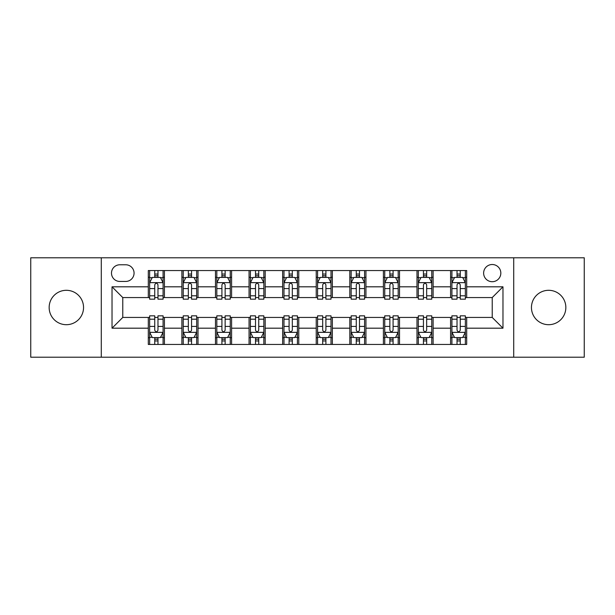 <?xml version="1.0" encoding="UTF-8"?>
<svg xmlns="http://www.w3.org/2000/svg" width="615" height="615" viewBox="0 0 615 615"><rect width="100%" height="100%" fill="white"/><g stroke="black" fill="none" stroke-linecap="round" stroke-linejoin="round"><path stroke-width="0.92" d="M548.649 290.303A17.197 17.197 0 0 0 531.452 307.5A17.197 17.197 0 0 0 548.649 324.697A17.197 17.197 0 0 0 565.846 307.5A17.197 17.197 0 0 0 548.649 290.303M66.351 290.303A17.197 17.197 0 0 0 49.154 307.5A17.197 17.197 0 0 0 66.351 324.697A17.197 17.197 0 0 0 83.548 307.5A17.197 17.197 0 0 0 66.351 290.303M492.223 264.512A8.595 8.595 0 0 0 483.628 273.106A8.595 8.595 0 0 0 492.223 281.708A8.595 8.595 0 0 0 500.825 273.106A8.595 8.595 0 0 0 492.223 264.512M513.717 357.207L584.25 357.207L584.25 257.793L513.717 257.793L513.717 357.207L101.283 357.207L101.283 257.793L30.75 257.793L30.75 357.207L101.283 357.207M119.817 281.439L125.729 281.439A8.326 8.326 0 0 0 134.062 273.106A8.326 8.326 0 0 0 125.729 264.781L119.817 264.781A8.326 8.326 0 0 0 111.492 273.106A8.326 8.326 0 0 0 119.817 281.439M513.717 257.793L101.283 257.793M148.3 328.187L112.03 328.187L112.03 286.813L148.3 286.813L148.3 297.56L122.777 297.56L122.777 317.44L148.3 317.44L148.3 344.446L466.7 344.446L466.7 317.44L492.223 317.44L492.223 297.56L466.7 297.56L466.7 286.813L502.97 286.813L502.97 328.187L466.7 328.187M466.7 286.813L466.7 270.554L148.3 270.554L148.3 286.813M450.58 270.554L450.58 297.56L451.917 297.56M457.022 297.56L460.251 297.56M465.355 297.56L466.7 297.56M450.58 297.56L431.768 297.56M416.993 270.554L416.993 297.56L418.331 297.56M423.443 297.56L426.664 297.56M416.993 297.56L398.182 297.56M383.406 270.554L383.406 297.56L384.752 297.56M389.856 297.56L393.077 297.56M383.406 297.56L364.595 297.56M349.82 270.554L349.82 297.56L351.165 297.56M356.269 297.56L359.491 297.56M349.82 297.56L331.008 297.56M316.233 270.554L316.233 297.56L317.578 297.56M322.683 297.56L325.904 297.56M316.233 297.56L297.422 297.56M282.646 270.554L282.646 297.56L283.992 297.56M289.096 297.56L292.317 297.56M282.646 297.56L263.835 297.56M249.06 270.554L249.06 297.56L250.405 297.56M255.509 297.56L258.731 297.56M249.06 297.56L230.248 297.56M215.473 270.554L215.473 297.56L216.818 297.56M221.923 297.56L225.144 297.56M215.473 297.56L196.669 297.56M181.886 270.554L181.886 297.56L183.232 297.56M188.336 297.56L191.557 297.56M181.886 297.56L163.083 297.56M148.3 297.56L149.645 297.56M154.749 297.56L157.978 297.56M148.3 317.44L149.645 317.44M154.749 317.44L157.978 317.44M163.083 317.44L164.42 317.44L164.42 344.446M183.232 317.44L164.42 317.44M188.336 317.44L191.557 317.44M196.669 317.44L198.007 317.44L198.007 344.446M216.818 317.44L198.007 317.44M221.923 317.44L225.144 317.44M230.248 317.44L231.594 317.44L231.594 344.446M250.405 317.44L231.594 317.44M255.509 317.44L258.731 317.44M263.835 317.44L265.18 317.44L265.18 344.446M283.992 317.44L265.18 317.44M289.096 317.44L292.317 317.44M297.422 317.44L298.767 317.44L298.767 344.446M317.578 317.44L298.767 317.44M322.683 317.44L325.904 317.44M331.008 317.44L332.354 317.44L332.354 344.446M351.165 317.44L332.354 317.44M356.269 317.44L359.491 317.44M364.595 317.44L365.94 317.44L365.94 344.446M384.752 317.44L365.94 317.44M389.856 317.44L393.077 317.44M398.182 317.44L399.527 317.44L399.527 344.446M418.331 317.44L399.527 317.44M423.443 317.44L426.664 317.44M431.768 317.44L433.114 317.44L433.114 344.446M451.917 317.44L433.114 317.44M457.022 317.44L460.251 317.44M465.355 317.44L466.7 317.44M164.42 270.554L164.42 297.56M148.3 277.273L149.645 277.273M154.749 277.273L157.978 277.273M163.083 277.273L164.42 277.273M148.3 337.727L149.645 337.727M154.749 337.727L157.978 337.727M163.083 337.727L164.42 337.727M181.886 317.44L181.886 344.446M198.007 270.554L198.007 297.56M181.886 277.273L183.232 277.273M188.336 277.273L191.557 277.273M196.669 277.273L198.007 277.273M181.886 337.727L183.232 337.727M188.336 337.727L191.557 337.727M196.669 337.727L198.007 337.727M215.473 317.44L215.473 344.446M215.473 337.727L216.818 337.727M221.923 337.727L225.144 337.727M230.248 337.727L231.594 337.727M231.594 270.554L231.594 297.56M215.473 277.273L216.818 277.273M221.923 277.273L225.144 277.273M230.248 277.273L231.594 277.273M249.06 317.44L249.06 344.446M249.06 337.727L250.405 337.727M255.509 337.727L258.731 337.727M263.835 337.727L265.18 337.727M265.18 270.554L265.18 297.56M249.06 277.273L250.405 277.273M255.509 277.273L258.731 277.273M263.835 277.273L265.18 277.273M282.646 317.44L282.646 344.446M282.646 337.727L283.992 337.727M289.096 337.727L292.317 337.727M297.422 337.727L298.767 337.727M298.767 270.554L298.767 297.56M282.646 277.273L283.992 277.273M289.096 277.273L292.317 277.273M297.422 277.273L298.767 277.273M316.233 317.44L316.233 344.446M316.233 337.727L317.578 337.727M322.683 337.727L325.904 337.727M331.008 337.727L332.354 337.727M332.354 270.554L332.354 297.56M316.233 277.273L317.578 277.273M322.683 277.273L325.904 277.273M331.008 277.273L332.354 277.273M349.82 317.44L349.82 344.446M349.82 337.727L351.165 337.727M356.269 337.727L359.491 337.727M364.595 337.727L365.94 337.727M365.94 270.554L365.94 297.56M349.82 277.273L351.165 277.273M356.269 277.273L359.491 277.273M364.595 277.273L365.94 277.273M383.406 317.44L383.406 344.446M383.406 337.727L384.752 337.727M389.856 337.727L393.077 337.727M398.182 337.727L399.527 337.727M399.527 270.554L399.527 297.56M383.406 277.273L384.752 277.273M389.856 277.273L393.077 277.273M398.182 277.273L399.527 277.273M416.993 317.44L416.993 344.446M416.993 337.727L418.331 337.727M423.443 337.727L426.664 337.727M431.768 337.727L433.114 337.727M433.114 270.554L433.114 297.56M416.993 277.273L418.331 277.273M423.443 277.273L426.664 277.273M431.768 277.273L433.114 277.273M450.58 317.44L450.58 344.446M450.58 337.727L451.917 337.727M457.022 337.727L460.251 337.727M465.355 337.727L466.7 337.727M450.58 277.273L451.917 277.273M457.022 277.273L460.251 277.273M465.355 277.273L466.7 277.273M122.777 297.56L112.03 286.813M122.777 317.44L112.03 328.187M502.97 286.813L492.223 297.56M502.97 328.187L492.223 317.44M157.978 274.052L154.749 274.052M163.083 295.8L157.978 295.8L157.978 299.174L163.083 299.174L163.083 282.777L160.392 277.403L152.335 277.403L149.645 282.777L149.645 299.174L154.749 299.174L154.749 295.8L149.645 295.8M149.645 282.777L149.645 270.554M163.083 282.777L163.083 270.554M154.749 277.403L154.749 270.554M157.978 270.554L157.978 277.403M157.978 295.8L157.978 284.799C156.902 282.723 155.826 282.723 154.749 284.799L154.749 295.8M154.749 340.948L157.978 340.948M149.645 319.2L154.749 319.2L154.749 315.826L149.645 315.826L149.645 332.223L152.335 337.597L160.392 337.597L163.083 332.223L163.083 315.826L157.978 315.826L157.978 319.2L163.083 319.2M163.083 332.223L163.083 344.446M149.645 332.223L149.645 344.446M157.978 337.597L157.978 344.446M154.749 344.446L154.749 337.597M154.749 319.2L154.749 330.201C155.826 332.277 156.902 332.277 157.978 330.201L157.978 319.2M191.557 274.052L188.336 274.052M196.669 295.8L191.557 295.8L191.557 299.174L196.669 299.174L196.669 282.777L193.979 277.403L185.915 277.403L183.232 282.777L183.232 299.174L188.336 299.174L188.336 295.8L183.232 295.8M183.232 282.777L183.232 270.554M196.669 282.777L196.669 270.554M188.336 277.403L188.336 270.554M191.557 270.554L191.557 277.403M191.557 295.8L191.557 284.799C190.489 282.723 189.412 282.723 188.336 284.799L188.336 295.8M225.144 274.052L221.923 274.052M230.248 295.8L225.144 295.8L225.144 299.174L230.248 299.174L230.248 282.777L227.565 277.403L219.501 277.403L216.818 282.777L216.818 299.174L221.923 299.174L221.923 295.8L216.818 295.8M216.818 282.777L216.818 270.554M230.248 282.777L230.248 270.554M221.923 277.403L221.923 270.554M225.144 270.554L225.144 277.403M225.144 295.8L225.144 284.799C224.075 282.723 222.999 282.723 221.923 284.799L221.923 295.8M258.731 274.052L255.509 274.052M263.835 295.8L258.731 295.8L258.731 299.174L263.835 299.174L263.835 282.777L261.152 277.403L253.088 277.403L250.405 282.777L250.405 299.174L255.509 299.174L255.509 295.8L250.405 295.8M250.405 282.777L250.405 270.554M263.835 282.777L263.835 270.554M255.509 277.403L255.509 270.554M258.731 270.554L258.731 277.403M258.731 295.8L258.731 284.799C257.662 282.723 256.586 282.723 255.509 284.799L255.509 295.8M188.336 340.948L191.557 340.948M183.232 319.2L188.336 319.2L188.336 315.826L183.232 315.826L183.232 332.223L185.915 337.597L193.979 337.597L196.669 332.223L196.669 315.826L191.557 315.826L191.557 319.2L196.669 319.2M196.669 332.223L196.669 344.446M183.232 332.223L183.232 344.446M191.557 337.597L191.557 344.446M188.336 344.446L188.336 337.597M188.336 319.2L188.336 330.201C189.412 332.277 190.481 332.277 191.557 330.201L191.557 319.2M221.923 340.948L225.144 340.948M216.818 319.2L221.923 319.2L221.923 315.826L216.818 315.826L216.818 332.223L219.501 337.597L227.565 337.597L230.248 332.223L230.248 315.826L225.144 315.826L225.144 319.2L230.248 319.2M230.248 332.223L230.248 344.446M216.818 332.223L216.818 344.446M225.144 337.597L225.144 344.446M221.923 344.446L221.923 337.597M221.923 319.2L221.923 330.201C222.999 332.277 224.068 332.277 225.144 330.201L225.144 319.2M255.509 340.948L258.731 340.948M250.405 319.2L255.509 319.2L255.509 315.826L250.405 315.826L250.405 332.223L253.088 337.597L261.152 337.597L263.835 332.223L263.835 315.826L258.731 315.826L258.731 319.2L263.835 319.2M263.835 332.223L263.835 344.446M250.405 332.223L250.405 344.446M258.731 337.597L258.731 344.446M255.509 344.446L255.509 337.597M255.509 319.2L255.509 330.201C256.586 332.277 257.654 332.277 258.731 330.201L258.731 319.2M292.317 274.052L289.096 274.052M297.422 295.8L292.317 295.8L292.317 299.174L297.422 299.174L297.422 282.777L294.739 277.403L286.675 277.403L283.992 282.777L283.992 299.174L289.096 299.174L289.096 295.8L283.992 295.8M283.992 282.777L283.992 270.554M297.422 282.777L297.422 270.554M289.096 277.403L289.096 270.554M292.317 270.554L292.317 277.403M292.317 295.8L292.317 284.799C291.249 282.723 290.172 282.723 289.096 284.799L289.096 295.8M289.096 340.948L292.317 340.948M283.992 319.2L289.096 319.2L289.096 315.826L283.992 315.826L283.992 332.223L286.675 337.597L294.739 337.597L297.422 332.223L297.422 315.826L292.317 315.826L292.317 319.2L297.422 319.2M297.422 332.223L297.422 344.446M283.992 332.223L283.992 344.446M292.317 337.597L292.317 344.446M289.096 344.446L289.096 337.597M289.096 319.2L289.096 330.201C290.165 332.277 291.241 332.277 292.317 330.201L292.317 319.2M325.904 274.052L322.683 274.052M331.008 295.8L325.904 295.8L325.904 299.174L331.008 299.174L331.008 282.777L328.325 277.403L320.261 277.403L317.578 282.777L317.578 299.174L322.683 299.174L322.683 295.8L317.578 295.8M317.578 282.777L317.578 270.554M331.008 282.777L331.008 270.554M322.683 277.403L322.683 270.554M325.904 270.554L325.904 277.403M325.904 295.8L325.904 284.799C324.835 282.723 323.759 282.723 322.683 284.799L322.683 295.8M359.491 274.052L356.269 274.052M364.595 295.8L359.491 295.8L359.491 299.174L364.595 299.174L364.595 282.777L361.912 277.403L353.848 277.403L351.165 282.777L351.165 299.174L356.269 299.174L356.269 295.8L351.165 295.8M351.165 282.777L351.165 270.554M364.595 282.777L364.595 270.554M356.269 277.403L356.269 270.554M359.491 270.554L359.491 277.403M359.491 295.8L359.491 284.799C358.414 282.723 357.346 282.723 356.269 284.799L356.269 295.8M393.077 274.052L389.856 274.052M398.182 295.8L393.077 295.8L393.077 299.174L398.182 299.174L398.182 282.777L395.499 277.403L387.435 277.403L384.752 282.777L384.752 299.174L389.856 299.174L389.856 295.8L384.752 295.8M384.752 282.777L384.752 270.554M398.182 282.777L398.182 270.554M389.856 277.403L389.856 270.554M393.077 270.554L393.077 277.403M393.077 295.8L393.077 284.799C392.001 282.723 390.932 282.723 389.856 284.799L389.856 295.8M426.664 274.052L423.443 274.052M431.768 295.8L426.664 295.8L426.664 299.174L431.768 299.174L431.768 282.777L429.086 277.403L421.021 277.403L418.331 282.777L418.331 299.174L423.443 299.174L423.443 295.8L418.331 295.8M418.331 282.777L418.331 270.554M431.768 282.777L431.768 270.554M423.443 277.403L423.443 270.554M426.664 270.554L426.664 277.403M426.664 295.8L426.664 284.799C425.588 282.723 424.519 282.723 423.443 284.799L423.443 295.8M460.251 274.052L457.022 274.052M465.355 295.8L460.251 295.8L460.251 299.174L465.355 299.174L465.355 282.777L462.665 277.403L454.608 277.403L451.917 282.777L451.917 299.174L457.022 299.174L457.022 295.8L451.917 295.8M451.917 282.777L451.917 270.554M465.355 282.777L465.355 270.554M457.022 277.403L457.022 270.554M460.251 270.554L460.251 277.403M460.251 295.8L460.251 284.799C459.174 282.723 458.098 282.723 457.022 284.799L457.022 295.8M322.683 340.948L325.904 340.948M317.578 319.2L322.683 319.2L322.683 315.826L317.578 315.826L317.578 332.223L320.261 337.597L328.325 337.597L331.008 332.223L331.008 315.826L325.904 315.826L325.904 319.2L331.008 319.2M331.008 332.223L331.008 344.446M317.578 332.223L317.578 344.446M325.904 337.597L325.904 344.446M322.683 344.446L322.683 337.597M322.683 319.2L322.683 330.201C323.751 332.277 324.828 332.277 325.904 330.201L325.904 319.2M356.269 340.948L359.491 340.948M351.165 319.2L356.269 319.2L356.269 315.826L351.165 315.826L351.165 332.223L353.848 337.597L361.912 337.597L364.595 332.223L364.595 315.826L359.491 315.826L359.491 319.2L364.595 319.2M364.595 332.223L364.595 344.446M351.165 332.223L351.165 344.446M359.491 337.597L359.491 344.446M356.269 344.446L356.269 337.597M356.269 319.2L356.269 330.201C357.338 332.277 358.414 332.277 359.491 330.201L359.491 319.2M389.856 340.948L393.077 340.948M384.752 319.2L389.856 319.2L389.856 315.826L384.752 315.826L384.752 332.223L387.435 337.597L395.499 337.597L398.182 332.223L398.182 315.826L393.077 315.826L393.077 319.2L398.182 319.2M398.182 332.223L398.182 344.446M384.752 332.223L384.752 344.446M393.077 337.597L393.077 344.446M389.856 344.446L389.856 337.597M389.856 319.2L389.856 330.201C390.925 332.277 392.001 332.277 393.077 330.201L393.077 319.2M423.443 340.948L426.664 340.948M418.331 319.2L423.443 319.2L423.443 315.826L418.331 315.826L418.331 332.223L421.021 337.597L429.086 337.597L431.768 332.223L431.768 315.826L426.664 315.826L426.664 319.2L431.768 319.2M431.768 332.223L431.768 344.446M418.331 332.223L418.331 344.446M426.664 337.597L426.664 344.446M423.443 344.446L423.443 337.597M423.443 319.2L423.443 330.201C424.511 332.277 425.588 332.277 426.664 330.201L426.664 319.2M457.022 340.948L460.251 340.948M451.917 319.2L457.022 319.2L457.022 315.826L451.917 315.826L451.917 332.223L454.608 337.597L462.665 337.597L465.355 332.223L465.355 315.826L460.251 315.826L460.251 319.2L465.355 319.2M465.355 332.223L465.355 344.446M451.917 332.223L451.917 344.446M460.251 337.597L460.251 344.446M457.022 344.446L457.022 337.597M457.022 319.2L457.022 330.201C458.098 332.277 459.174 332.277 460.251 330.201L460.251 319.2M181.886 328.187L164.42 328.187M181.886 286.813L164.42 286.813M215.473 286.813L198.007 286.813M215.473 328.187L198.007 328.187M249.06 286.813L231.594 286.813M249.06 328.187L231.594 328.187M282.646 286.813L265.18 286.813M282.646 328.187L265.18 328.187M316.233 286.813L298.767 286.813M316.233 328.187L298.767 328.187M349.82 286.813L332.354 286.813M349.82 328.187L332.354 328.187M383.406 286.813L365.94 286.813M383.406 328.187L365.94 328.187M416.993 286.813L399.527 286.813M416.993 328.187L399.527 328.187M450.58 286.813L433.114 286.813M450.58 328.187L433.114 328.187M163.013 282.646L149.714 282.646M149.645 277.726L152.174 277.726M160.553 277.726L163.083 277.726M154.749 288.596L149.645 288.596M163.083 288.596L157.978 288.596M157.978 275.758L154.749 275.758M149.714 332.354L163.013 332.354M163.083 337.274L160.553 337.274M152.174 337.274L149.645 337.274M157.978 326.404L163.083 326.404M149.645 326.404L154.749 326.404M154.749 339.242L157.978 339.242M196.6 282.646L183.301 282.646M183.232 277.726L185.753 277.726M194.14 277.726L196.669 277.726M188.336 288.596L183.232 288.596M196.669 288.596L191.557 288.596M191.557 275.758L188.336 275.758M230.187 282.646L216.887 282.646M216.818 277.726L219.34 277.726M227.727 277.726L230.248 277.726M221.923 288.596L216.818 288.596M230.248 288.596L225.144 288.596M225.144 275.758L221.923 275.758M263.774 282.646L250.474 282.646M250.405 277.726L252.926 277.726M261.314 277.726L263.835 277.726M255.509 288.596L250.405 288.596M263.835 288.596L258.731 288.596M258.731 275.758L255.509 275.758M183.301 332.354L196.6 332.354M196.669 337.274L194.14 337.274M185.753 337.274L183.232 337.274M191.557 326.404L196.669 326.404M183.232 326.404L188.336 326.404M188.336 339.242L191.557 339.242M216.887 332.354L230.187 332.354M230.248 337.274L227.727 337.274M219.34 337.274L216.818 337.274M225.144 326.404L230.248 326.404M216.818 326.404L221.923 326.404M221.923 339.242L225.144 339.242M250.474 332.354L263.774 332.354M263.835 337.274L261.314 337.274M252.926 337.274L250.405 337.274M258.731 326.404L263.835 326.404M250.405 326.404L255.509 326.404M255.509 339.242L258.731 339.242M297.36 282.646L284.053 282.646M283.992 277.726L286.513 277.726M294.9 277.726L297.422 277.726M289.096 288.596L283.992 288.596M297.422 288.596L292.317 288.596M292.317 275.758L289.096 275.758M284.053 332.354L297.36 332.354M297.422 337.274L294.9 337.274M286.513 337.274L283.992 337.274M292.317 326.404L297.422 326.404M283.992 326.404L289.096 326.404M289.096 339.242L292.317 339.242M330.947 282.646L317.64 282.646M317.578 277.726L320.1 277.726M328.487 277.726L331.008 277.726M322.683 288.596L317.578 288.596M331.008 288.596L325.904 288.596M325.904 275.758L322.683 275.758M364.526 282.646L351.227 282.646M351.165 277.726L353.687 277.726M362.074 277.726L364.595 277.726M356.269 288.596L351.165 288.596M364.595 288.596L359.491 288.596M359.491 275.758L356.269 275.758M398.113 282.646L384.813 282.646M384.752 277.726L387.273 277.726M395.66 277.726L398.182 277.726M389.856 288.596L384.752 288.596M398.182 288.596L393.077 288.596M393.077 275.758L389.856 275.758M431.699 282.646L418.4 282.646M418.331 277.726L420.86 277.726M429.247 277.726L431.768 277.726M423.443 288.596L418.331 288.596M431.768 288.596L426.664 288.596M426.664 275.758L423.443 275.758M465.286 282.646L451.987 282.646M451.917 277.726L454.447 277.726M462.826 277.726L465.355 277.726M457.022 288.596L451.917 288.596M465.355 288.596L460.251 288.596M460.251 275.758L457.022 275.758M317.64 332.354L330.947 332.354M331.008 337.274L328.487 337.274M320.1 337.274L317.578 337.274M325.904 326.404L331.008 326.404M317.578 326.404L322.683 326.404M322.683 339.242L325.904 339.242M351.227 332.354L364.526 332.354M364.595 337.274L362.074 337.274M353.687 337.274L351.165 337.274M359.491 326.404L364.595 326.404M351.165 326.404L356.269 326.404M356.269 339.242L359.491 339.242M384.813 332.354L398.113 332.354M398.182 337.274L395.66 337.274M387.273 337.274L384.752 337.274M393.077 326.404L398.182 326.404M384.752 326.404L389.856 326.404M389.856 339.242L393.077 339.242M418.4 332.354L431.699 332.354M431.768 337.274L429.247 337.274M420.86 337.274L418.331 337.274M426.664 326.404L431.768 326.404M418.331 326.404L423.443 326.404M423.443 339.242L426.664 339.242M451.987 332.354L465.286 332.354M465.355 337.274L462.826 337.274M454.447 337.274L451.917 337.274M460.251 326.404L465.355 326.404M451.917 326.404L457.022 326.404M457.022 339.242L460.251 339.242"/></g></svg>
